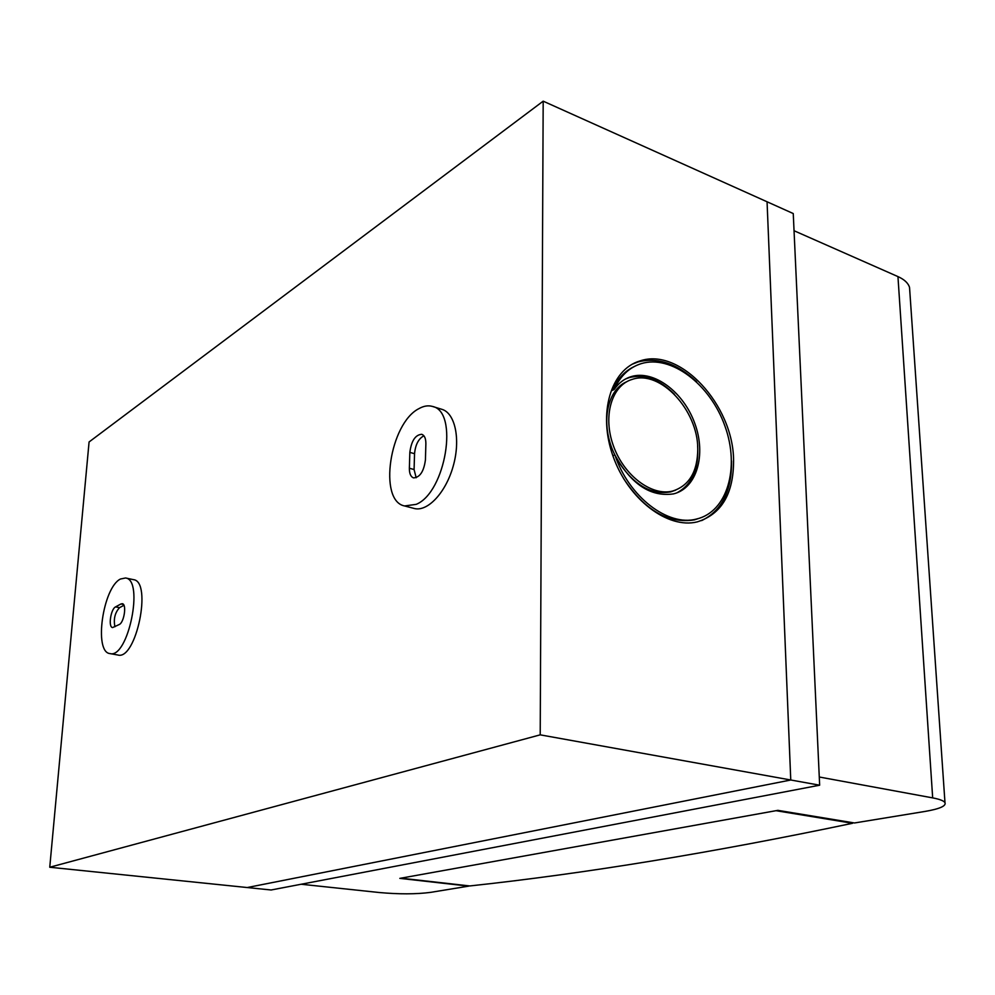 <?xml version="1.0" encoding="UTF-8"?>
<svg xmlns="http://www.w3.org/2000/svg" width="995" height="995" viewBox="0 0 995 995"><rect width="100%" height="100%" fill="white"/><g stroke="black" fill="none" stroke-linecap="round" stroke-linejoin="round"><path stroke-width="1.49" d="M404.604 505.957L414.082 508.433C427.365 512.226 445.785 492.836 453.198 466.157C460.797 439.529 455.225 413.074 441.855 409.318L432.439 406.433C428.211 405.201 423.708 405.935 418.932 408.634C389.704 423.261 378 501.057 404.604 505.957L416.196 504.353C445.735 492.475 459.006 411.321 432.439 406.433M89.077 441.967L543.183 101.167L540.21 734.845L49.75 867.242L89.077 441.967M109.948 653.578L117.907 655.021C136.191 660.531 152.459 581.329 133.442 579.65L125.544 577.983L120.482 579.015C102.908 587.348 93.567 652.247 109.948 653.578C128.094 659.063 144.424 579.637 125.544 577.983M540.21 734.845L819.656 785.204L793.251 213.552L767.058 201.774L790.764 780.005L247.245 887.54L49.75 867.242M733.589 460.399C733.377 405.189 680.045 346.869 639.885 360.974C610.855 369.394 597.609 413.335 613.082 456.307C628.181 499.378 667.769 529.303 697.284 521.877C721.537 514.204 733.638 493.707 733.589 460.399M819.656 785.204L271.088 889.99L247.245 887.54L790.764 780.005L767.058 201.774L543.183 101.167M425.872 443.745C425.885 438.484 424.517 435.337 421.768 434.305C415.375 434.765 411.395 440.797 409.84 452.377L409.368 468.235C409.331 473.62 410.736 476.841 413.584 477.898C419.952 477.413 423.907 471.381 425.437 459.789L425.872 443.745M120.967 603.965L115.582 606.888C110.706 609.039 108.057 627.236 112.584 627.571L119.238 624.524C124.176 622.484 126.887 604.027 122.31 603.716L120.967 603.965L123.442 604.462M423.895 435.798C418.547 438.671 415.425 444.641 414.542 453.708L414.082 469.54L416.171 477.749M123.94 605.296L119.524 607.671C114.935 612.684 113.393 619.052 114.922 626.775M612.883 455.735L614.86 454.839C628.778 496.915 668.006 526.852 696.512 519.042C727.457 511.903 740.044 467.501 724.92 426.034C710.293 384.431 671.115 354.319 641.091 363.685C629.126 367.491 620.183 376.085 614.238 389.455L612.273 390.438C617.198 379.244 624.375 371.346 633.815 366.757M623.479 478.408C644.648 510.236 668.304 524.054 694.46 519.838L700.679 517.81M701.624 520.609C721.835 510.696 731.822 490.908 731.561 461.245L731.549 460.946M696.612 381.794C677.197 363.511 657.633 356.906 637.919 361.981L632.36 364.17M676.737 492.911C692.097 484.677 699.062 468.919 697.619 445.636M674.535 394.381C659.722 379.381 644.598 373.797 629.188 377.615L625.345 379.07M626.763 381.707C606.328 390.139 600.147 425.45 614.823 454.852C630.992 484.192 650.568 497.214 673.565 493.881C696.836 488.259 706.388 454.802 694.833 423.497C683.64 392.08 653.852 369.605 631.153 376.62C624.288 378.734 618.654 383.013 614.238 389.455M619.587 463.471C634.972 485.684 651.999 495.149 670.692 491.878L675.704 490.125M697.769 448.82C697.918 410.301 660.332 369.58 632.322 379.356C611.714 385.239 602.522 416.072 613.43 445.897C624.064 475.797 651.924 496.555 672.719 491.032C689.274 485.647 697.619 471.568 697.769 448.82M819.283 777.008L932.676 797.89C939.678 799.209 943.782 800.788 944.976 802.642C946.32 806 939.628 808.935 924.94 811.447L854.469 822.977L777.879 810.353L399.828 878.374L468.695 886.135L430.574 892.378C416.109 894.256 398.945 894.306 379.058 892.503L301.174 884.244M794.047 230.728L897.95 276.598C904.405 279.508 908.273 283.14 909.542 287.48L909.828 291.585M852.541 823.288C712.731 852.64 585.159 873.523 469.814 885.948L400.923 878.175L775.976 810.689L852.541 823.288L852.516 822.654M414.542 453.708L409.84 452.377M414.082 469.54L409.368 468.235M119.524 607.671L115.582 606.888M932.676 797.89L897.95 276.598M694.46 519.838L696.512 519.042M637.919 361.981L639.885 360.974M629.188 377.615L631.153 376.62M670.692 491.878L672.719 491.032M944.976 802.642L909.542 287.48"/></g></svg>

